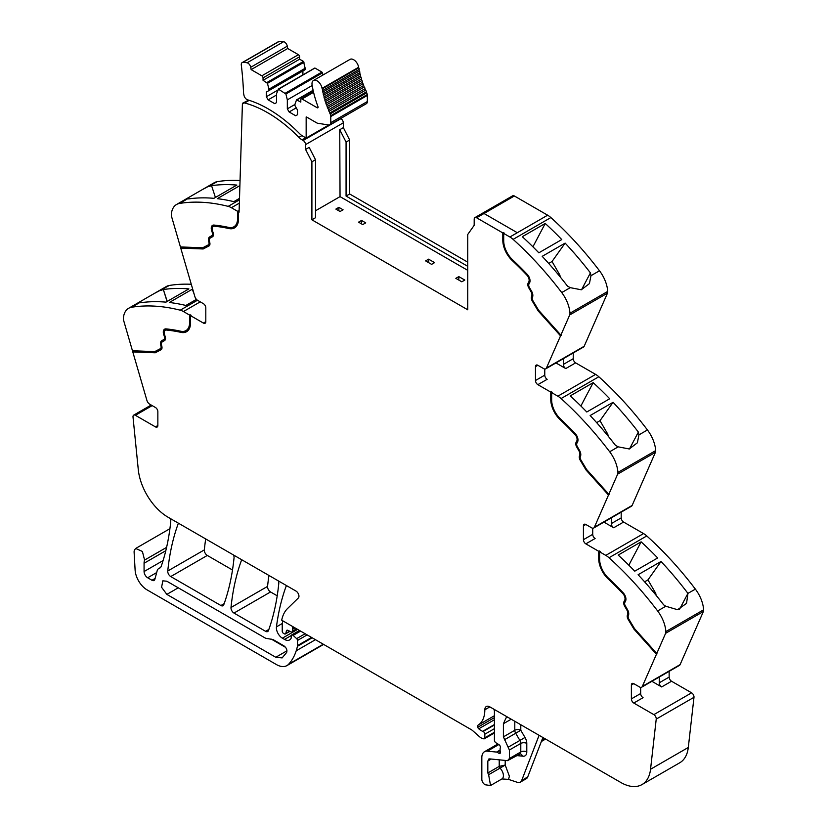 <?xml version="1.0" encoding="UTF-8"?>
<svg xmlns="http://www.w3.org/2000/svg" width="827" height="827" viewBox="0 0 827 827"><rect width="100%" height="100%" fill="white"/><g stroke="black" fill="none" stroke-linecap="round" stroke-linejoin="round"><path stroke-width="1.24" d="M343.339 127.637L339.742 129.715L340.672 131.534L346.068 142.079L349.666 140.001L343.339 127.637L343.319 122.82A3.391 1.954 60 0 0 340.92 118.685L340.652 118.53M346.068 142.079L346.068 196.061L347.268 195.368L349.666 193.983L349.666 140.001M339.742 129.715L340.042 196.619L467.741 270.346M346.068 196.061L467.741 266.315M467.741 262.159L349.666 193.983M503.705 233.431L509.887 236.998A16.953 9.79 60 0 1 513.112 239.375L550.875 217.573A16.953 9.79 60 0 0 547.65 215.196L517.309 232.718L547.65 215.196L514.363 195.978L484.012 213.5L517.309 232.718L484.012 213.5L514.363 195.978A3.391 1.954 60 0 0 512.668 195.813L474.905 217.615A3.391 1.954 60 0 1 476.6 217.78L502.806 232.914L504.305 233.09L503.705 233.431L503.705 240.791A17.801 10.275 -120 0 0 506.165 250.85A17.801 10.275 -120 0 0 512.585 259.812A229.72 132.63 -120 0 1 527.275 274.419A6.358 3.67 -120 0 1 529.621 282.762L528.929 284.075A3.391 1.954 -120 0 0 529.404 287.476L531.616 291.29A5.934 3.422 -120 0 1 532.588 296.934L532.371 297.503A3.391 1.954 -120 0 0 532.97 300.811L538.615 310.249L560.882 335.09L569.71 314.953L607.473 293.151L584.182 346.255A4.238 2.45 60 0 1 583.531 347.02L545.768 368.821A4.238 2.45 60 0 1 543.649 368.615L537.87 365.286A3.391 1.954 -120 0 0 536.175 365.12A3.391 1.954 -120 0 0 535.472 366.671L535.472 380.513A3.391 1.954 -120 0 0 537.87 384.658L547.164 379.304A3.391 1.954 -120 0 1 544.766 375.148L535.472 380.513M607.473 293.151A5.086 2.936 60 0 0 607.721 291.424A25.43 14.679 -120 0 0 599.492 270.77L590.974 275.691L590.416 272.889A254.302 146.824 -120 0 0 565.12 243.107L542.202 256.339A254.302 146.824 -120 0 1 567.487 286.121L570.248 287.662L561.729 292.572A254.302 146.824 -120 0 0 513.112 239.375M599.492 270.77A254.302 146.824 -120 0 0 599.441 270.708A254.302 146.824 -120 0 0 598.097 268.951A254.302 146.824 -120 0 0 593.093 262.572A254.302 146.824 -120 0 0 550.875 217.573M545.231 223.455A254.302 146.824 -120 0 1 561.771 239.572L538.842 252.814A254.302 146.824 -120 0 0 522.302 236.698L545.231 223.455L532.929 246.808M607.721 291.424L569.958 313.226A25.43 14.679 -120 0 0 561.729 292.572M590.974 275.691L589.424 283.62L581.298 289.781L570.248 287.662M569.958 313.226A5.086 2.936 60 0 1 569.71 314.953M545.768 368.821A4.238 2.45 60 0 0 546.42 368.056L560.882 335.09M573.235 352.964L573.235 358.711A3.391 1.954 60 0 0 575.633 362.867L595.605 374.393A16.953 9.79 60 0 1 598.831 376.761A254.302 146.824 -120 0 1 641.049 421.76A254.302 146.824 -120 0 1 646.052 428.148A254.302 146.824 -120 0 1 647.438 429.968L638.93 434.878L638.372 432.076A254.302 146.824 -120 0 0 613.076 402.294L590.147 415.536A254.302 146.824 -120 0 1 615.443 445.319L618.193 446.849L609.675 451.759A254.302 146.824 -120 0 0 561.068 398.562L598.831 376.761M555.971 362.929L565.751 368.573A3.391 1.954 60 0 1 563.352 364.418L563.352 358.67M550.761 392.101L551.361 391.76L551.361 399.121L550.761 399.462L550.761 392.101L537.87 384.658M561.068 398.562A16.953 9.79 60 0 0 557.843 396.195L551.661 392.618L552.26 392.277L551.361 391.76M593.176 382.653A254.302 146.824 -120 0 1 609.716 398.759L586.788 412.001A254.302 146.824 -120 0 0 570.258 395.885L593.176 382.653L580.885 406.005M647.438 429.968A25.43 14.679 -120 0 1 655.677 450.612L617.914 472.413A25.43 14.679 -120 0 0 609.675 451.759M638.93 434.878L637.379 442.807L629.254 448.968L618.193 446.849M617.914 472.413A5.086 2.936 60 0 1 617.655 474.14L655.418 452.338L632.138 505.442A4.238 2.45 60 0 1 631.477 506.217L593.714 528.019A4.238 2.45 60 0 1 591.594 527.802L585.826 524.473A3.391 1.954 -120 0 0 584.131 524.308A3.391 1.954 -120 0 0 583.428 525.858L583.428 539.7A3.391 1.954 -120 0 0 585.826 543.856L595.12 538.491A3.391 1.954 -120 0 1 592.721 534.335L583.428 539.7M655.677 450.612A5.086 2.936 60 0 1 655.418 452.338M593.714 528.019A4.238 2.45 60 0 0 594.375 527.244L617.655 474.14M621.191 512.151L621.191 517.898A3.391 1.954 60 0 0 623.589 522.054L643.551 533.58A16.953 9.79 60 0 1 646.776 535.948A254.302 146.824 -120 0 1 689.005 580.947A254.302 146.824 -120 0 1 694.008 587.335A254.302 146.824 -120 0 1 695.342 589.093A254.302 146.824 -120 0 1 695.393 589.155L687.93 593.372A254.302 146.824 -120 0 0 686.586 591.615A254.302 146.824 -120 0 0 661.031 561.481L638.103 574.724A254.302 146.824 -120 0 1 663.657 604.847L665.787 606.243L657.63 610.957A254.302 146.824 -120 0 0 609.013 557.749L646.776 535.948M603.927 522.116L613.696 527.76A3.391 1.954 60 0 1 611.298 523.605L611.298 517.857M598.717 551.289L599.317 550.947L599.317 558.308L598.717 558.649L598.717 551.289L585.826 543.856M609.013 557.749A16.953 9.79 60 0 0 605.788 555.382L599.616 551.816L600.216 551.464L599.317 550.947M641.132 541.84A254.302 146.824 -120 0 1 657.672 557.956L634.743 571.188A254.302 146.824 -120 0 0 618.203 555.072L641.132 541.84L628.83 565.192M695.393 589.155A25.43 14.679 -120 0 1 703.622 609.799L665.859 631.601A25.43 14.679 -120 0 0 657.63 610.957M687.95 593.455L686.534 603.39L677.551 609.706L665.787 606.243M665.859 631.601A5.086 2.936 60 0 1 665.611 633.327L703.374 611.525L680.094 664.629A4.238 2.45 60 0 1 679.432 665.404L641.669 687.206A4.238 2.45 60 0 1 639.55 686.989L633.782 683.66A3.391 1.954 -120 0 0 632.086 683.495A3.391 1.954 -120 0 0 631.383 685.045L631.383 698.887A3.391 1.954 -120 0 0 633.782 703.043L653.847 714.631A3.391 1.954 60 0 1 656.224 719.108L650.539 769.265A42.384 24.469 60 0 1 641.99 784.575A42.384 24.469 60 0 1 620.798 782.476L489.925 706.92A7.629 4.404 60 0 0 488.147 706.248A7.123 4.114 -120 0 0 486.307 706.537A7.123 4.114 -120 0 0 484.829 709.793A33.907 19.579 -120 0 1 477.985 725.207A2.326 1.344 -120 0 0 477.706 727.274A2.357 1.354 -120 0 0 478.74 728.804A13.635 7.867 -120 0 0 482.679 731.326L483.102 731.492A2.119 1.22 -120 0 1 484.829 734.2L484.829 737.798A2.119 1.22 -120 0 1 484.384 738.769A2.119 1.22 -120 0 1 483.723 738.831L482.637 738.542A8.528 4.931 -120 0 1 479.536 736.743L472.786 730.758A8.497 4.91 -120 0 0 471.235 729.631L281.707 620.209A46.622 26.919 -120 0 1 287.548 608.527L298.361 597.973A4.238 2.45 60 0 0 298.64 594.51A4.238 2.45 60 0 0 295.963 591.057L168.026 517.195A42.384 24.469 -120 0 1 138.285 469.633L133.013 417.035A3.391 1.954 60 0 1 133.695 415.133A3.391 1.954 60 0 1 135.39 415.299L155.455 426.887A3.391 1.954 -120 0 0 157.151 427.052A3.391 1.954 -120 0 0 157.854 425.502L157.854 411.66A3.391 1.954 -120 0 0 155.455 407.504L149.687 404.176A4.238 2.45 60 0 1 146.906 400.402L132.796 351.909L133.168 350.782M703.622 609.799A5.086 2.936 60 0 1 703.374 611.525M624.705 600.226L625.305 599.885A5.086 2.936 -120 0 0 623.434 593.217L622.834 593.559A5.086 2.936 -120 0 1 624.705 600.226L624.023 601.539A4.662 2.688 -120 0 0 624.674 606.222L626.876 610.037A4.662 2.688 -120 0 1 627.641 614.471L627.424 615.04A4.662 2.688 -120 0 0 628.251 619.578L634.009 629.202L656.452 654.229L665.611 633.327M656.452 654.229L642.331 686.431A4.238 2.45 60 0 1 641.669 687.206M651.883 681.303L661.652 686.948A3.391 1.954 60 0 1 659.253 682.792L659.253 677.055M669.146 671.338L669.146 677.086A3.391 1.954 60 0 0 671.545 681.241L691.61 692.83A3.391 1.954 60 0 1 693.987 697.306L688.302 747.463A42.384 24.469 60 0 1 679.753 762.773L641.99 784.575M541.365 741.499L545.086 739.359A4.238 2.45 -120 0 0 545.5 739.007M542.905 737.508L527.698 776.977A8.477 4.89 -120 0 1 526.303 778.693L520.307 782.156A8.477 4.89 -120 0 1 517.32 782.311L508.522 779.385L501.917 778.951A7.205 4.156 -120 0 0 503.395 776.026A7.205 4.156 -120 0 0 500.015 768.138L488.623 774.713L490.535 785.526L485.449 784.813A4.238 2.45 60 0 1 481.831 779.334L481.831 757.553A12.715 7.34 60 0 1 484.467 751.733A12.715 7.34 60 0 1 487.382 751.164L496.572 752.074A2.119 1.22 60 0 1 497.151 752.27L498.919 753.294A2.119 1.22 60 0 0 499.973 753.397A2.119 1.22 60 0 0 500.314 751.753A4.238 2.45 60 0 1 500.118 750.389L500.118 748.931A4.238 2.45 60 0 1 500.314 747.804A2.119 1.22 60 0 0 498.97 744.672L495.859 742.739A2.119 1.22 60 0 1 494.422 740.175L494.422 711.592A4.238 2.45 -120 0 0 493.822 709.173L493.822 709.173M292.52 626.452L292.52 626.452A2.543 1.468 -120 0 0 292.531 627.869A4.238 2.45 60 0 1 292.717 629.182L294.991 627.869M296.614 628.809L292.717 631.063L292.717 629.182M292.717 631.063A2.119 1.22 60 0 1 292.282 632.035A2.119 1.22 60 0 1 291.352 631.993L287.796 630.298A2.119 1.22 60 0 0 286.866 630.267A2.119 1.22 60 0 0 286.483 630.815L287.538 630.205M289.626 631.177L285.791 633.389L286.483 630.815M285.791 633.389A2.119 1.22 60 0 1 285.398 633.947A2.119 1.22 60 0 1 284.343 633.833L283.434 633.317A1.695 0.982 60 0 1 282.234 631.239L282.234 626.794A46.622 26.919 -120 0 1 282.689 620.767L282.689 620.767M286.545 585.619L286.545 585.619A4.238 2.45 -120 0 0 286.111 586.312A296.686 171.292 60 0 0 276.445 626.866L282.369 623.455M311.593 637.452L297.503 645.587L297.503 640.46A1.695 0.982 60 0 0 296.645 638.64L293.13 635.405A2.119 1.22 60 0 0 291.642 634.981A2.119 1.22 60 0 0 291.207 635.953L291.207 637.71A2.119 1.22 60 0 1 291.063 638.361A10.182 5.882 60 0 1 289.615 639.922A10.182 5.882 60 0 1 284.529 639.416L282.379 638.175A8.477 4.89 60 0 1 276.445 626.866M297.503 645.587A4.249 2.45 60 0 1 297.42 646.311A80.55 46.498 60 0 1 296.511 649.836A80.55 46.498 60 0 1 296.211 650.797L315.449 639.684M166.589 547.381L144.591 560.075L142.389 551.454L135.69 548.456L134.419 550.048A7.629 4.404 -120 0 0 134.119 552.364L135.111 570.051A16.953 9.79 -120 0 0 147.072 589.878L276.352 664.526A21.192 12.24 -120 0 0 286.948 665.58A21.192 12.24 -120 0 0 288.664 664.195A80.529 46.498 -120 0 0 296.211 650.797M286.948 665.58L323.512 644.471A21.192 12.24 -120 0 0 323.626 644.398M144.591 560.075A12.715 7.34 -120 0 0 144.074 563.249L144.074 571.54A5.086 2.936 -120 0 0 147.671 577.773L151.961 580.254A4.238 2.45 -120 0 0 154.08 580.461A4.238 2.45 -120 0 0 154.856 579.355L157.161 570.775A8.477 4.89 -120 0 1 158.712 568.562A8.477 4.89 -120 0 1 159.218 568.335A8.901 5.138 -120 0 0 159.756 568.087A8.901 5.138 -120 0 0 161.234 566.268A8.901 5.138 -120 0 0 161.286 566.123A296.686 171.292 60 0 0 170.775 521.227A4.238 2.45 -120 0 0 170.186 518.446L170.186 518.446M197.457 300.242L180.224 310.187A254.302 146.824 -120 0 0 131.607 307.251A25.43 14.679 -120 0 0 128.588 308.316A25.43 14.679 -120 0 0 123.378 318.405A5.086 2.936 60 0 0 123.626 320.421L132.454 350.751L154.721 351.62L160.366 348.694A3.391 1.954 -120 0 0 160.407 348.663A3.391 1.954 -120 0 0 160.965 346.089L160.748 345.262A5.934 3.422 -120 0 1 161.72 340.745L163.922 339.473A3.391 1.954 -120 0 0 164.408 336.62L163.715 334.522A6.358 3.67 -120 0 1 164.614 329.167A6.358 3.67 -120 0 1 166.062 328.888A229.72 132.63 -120 0 1 180.741 331.234A17.801 10.275 -120 0 0 185.941 330.614A17.801 10.275 -120 0 0 189.621 322.468L189.621 315.108L183.449 311.541L200.227 301.855M191.275 284.281A254.302 146.824 -120 0 0 169.37 285.449A25.43 14.679 -120 0 0 166.351 286.514L141.19 301.049L140.073 302.227L140.414 302.754A254.302 146.824 -120 0 1 165.969 302.144L188.897 288.902A254.302 146.824 -120 0 0 163.343 289.522L167.085 301.493M169.37 285.449L153.75 293.792M160.851 290.37L163.188 289.605M196.433 299.364L185.868 305.463A254.302 146.824 -120 0 0 169.328 302.486L192.257 289.243A254.302 146.824 -120 0 1 192.743 289.305M180.224 310.187A16.953 9.79 60 0 1 183.449 311.541M165.565 330.128A5.086 2.936 -120 0 1 165.845 329.921A5.086 2.936 -120 0 1 167.002 329.694A228.448 131.896 -120 0 1 181.609 332.03L181.01 332.371A19.073 11.009 -120 0 0 186.571 331.72A19.073 11.009 -120 0 0 190.52 322.985L190.52 315.625L191.12 315.283L189.621 315.108M190.52 315.625L203.411 323.068A3.391 1.954 -120 0 0 205.106 323.233A3.391 1.954 -120 0 0 205.809 321.682L205.809 307.84A3.391 1.954 -120 0 0 203.411 303.685L197.643 300.356A4.238 2.45 60 0 1 194.862 296.583L180.741 248.09L181.113 246.963M180.41 246.932L171.582 216.602A5.086 2.936 60 0 1 171.323 214.586A25.43 14.679 -120 0 1 176.544 204.496A25.43 14.679 -120 0 1 179.562 203.432A254.302 146.824 60 0 1 228.169 206.368A16.953 9.79 60 0 1 231.395 207.722L237.576 211.288L237.576 218.648A17.801 10.275 -120 0 1 233.886 226.794A17.801 10.275 -120 0 1 228.697 227.415A229.72 132.63 -120 0 0 214.007 225.068A6.358 3.67 -120 0 0 212.56 225.347A6.358 3.67 -120 0 0 211.671 230.702L212.353 232.8A3.391 1.954 -120 0 1 211.877 235.654L209.676 236.925A5.934 3.422 -120 0 0 208.704 241.443L208.921 242.27A3.391 1.954 -120 0 1 208.363 244.844A3.391 1.954 -120 0 1 208.311 244.875L202.667 247.8L180.41 246.932M240.057 180.503A254.302 146.824 60 0 0 223.714 180.813A254.302 146.824 60 0 0 218.71 181.423A254.302 146.824 60 0 0 217.367 181.63A254.302 146.824 60 0 1 217.367 181.63A25.43 14.679 -120 0 0 214.307 182.695L189.125 197.229L188.018 198.408L188.628 198.904A254.302 146.824 60 0 1 213.924 198.325L236.853 185.083A254.302 146.824 60 0 0 211.557 185.661L215.423 197.457M217.325 181.63L201.705 189.962M208.807 186.551L211.557 185.661M239.892 185.61L217.274 198.666A254.302 146.824 60 0 1 233.824 201.643L239.499 198.366M234.186 226.619A17.801 10.275 -120 0 0 234.486 226.453A17.801 10.275 -120 0 0 238.176 218.307L238.176 210.947L237.576 211.288M238.176 210.947L239.075 212.157L242.425 103.303L248.472 100.232M474.905 217.615A3.391 1.954 60 0 0 474.202 219.155L474.171 225.326L467.741 234.475L467.741 309.794L311.903 219.817L315.5 217.739L315.5 159.725L309.174 147.361L305.577 149.439L311.903 161.803L315.5 159.725M178.539 523.264L178.539 523.264A4.238 2.45 -120 0 0 178.105 523.956A296.686 171.292 60 0 0 167.767 571.002A4.238 2.45 60 0 0 170.744 576.564L207.308 555.444A4.238 2.45 60 0 1 204.331 549.893A296.686 171.292 60 0 1 205.696 538.946M170.744 576.564L220.912 605.519L224.169 603.648M207.308 555.444L232.501 569.999M233.472 554.979L233.472 554.979A4.238 2.45 -120 0 1 234.051 557.77A296.686 171.292 60 0 1 223.745 604.826A4.238 2.45 60 0 1 223.032 605.736A4.238 2.45 60 0 1 220.912 605.519M241.835 559.807L241.835 559.807A4.238 2.45 -120 0 0 241.401 560.499A296.686 171.292 60 0 0 231.002 607.504A4.238 2.45 60 0 0 233.979 613.065L265.601 631.321L268.858 629.44M233.979 613.065L270.543 591.956L277.21 595.812M278.192 580.802L278.192 580.802A4.238 2.45 -120 0 1 278.771 583.593A296.686 171.292 60 0 1 268.434 630.629A4.238 2.45 60 0 1 267.721 631.528A4.238 2.45 60 0 1 265.601 631.321M270.543 591.956A4.238 2.45 60 0 1 267.566 586.395A296.686 171.292 60 0 1 268.94 575.458M315.5 210.782L340.042 196.619M338.874 207.36L335.876 209.097L340.073 211.516L343.071 209.779L338.874 207.36L338.874 210.823M361.533 220.447L358.536 222.174L362.733 224.593L365.73 222.866L361.533 220.447L361.533 223.9M428.603 259.171L434.599 262.624L431.601 264.361L425.605 260.898L428.603 259.171L428.603 262.624M458.809 276.611L455.822 278.337L461.807 281.8L464.805 280.064L458.809 276.611L458.809 280.064M561.14 335.514L538.697 310.476L532.95 300.852A4.662 2.688 -120 0 1 532.123 296.314L532.34 295.746A4.662 2.688 -120 0 0 531.575 291.311L529.373 287.496A4.662 2.688 -120 0 1 528.711 282.813L529.404 281.511A5.086 2.936 -120 0 0 527.533 274.833A228.448 131.896 -120 0 0 512.926 260.309A19.073 11.009 -120 0 1 503.405 239.933L503.405 232.573M503.405 239.933L502.806 240.275L502.806 232.914M581.546 289.729L590.416 272.889M548.694 263.441L552.043 261.497L565.12 243.107M552.043 261.497L559.517 274.44A2.543 1.468 60 0 1 560.024 275.856L560.158 276.88M532.34 295.746L531.523 296.666A4.662 2.688 -120 0 0 532.35 301.204L538.098 310.828L538.697 310.476M538.098 310.828L560.541 335.865M544.766 369.007L544.766 375.148M551.661 392.618L551.661 399.979A17.801 10.275 -120 0 0 554.121 410.037A17.801 10.275 -120 0 0 560.541 419A229.72 132.63 -120 0 1 575.23 433.617A6.358 3.67 -120 0 1 577.566 441.949L576.884 443.262A3.391 1.954 -120 0 0 577.36 446.663L579.562 450.477A5.934 3.422 -120 0 1 580.544 456.122L580.316 456.69A3.391 1.954 -120 0 0 580.926 459.998L586.57 469.436L608.827 494.277M551.361 399.121A19.073 11.009 -120 0 0 560.871 419.496L560.272 419.837A228.448 131.896 -120 0 1 574.879 434.371A5.086 2.936 -120 0 1 576.76 441.039L576.068 442.352A4.662 2.688 -120 0 0 576.729 447.025L578.931 450.849A4.662 2.688 -120 0 1 579.696 455.284L579.479 455.853A4.662 2.688 -120 0 0 580.306 460.391L586.054 470.015L586.653 469.664L580.905 460.05A4.662 2.688 -120 0 1 580.078 455.501L579.479 455.853M576.76 441.039L577.36 440.698A5.086 2.936 -120 0 0 575.478 434.03A228.448 131.896 -120 0 0 560.871 419.496M577.36 440.698L576.667 442A4.662 2.688 -120 0 0 577.329 446.683L579.531 450.498L578.931 450.849M579.696 455.284L580.296 454.933A4.662 2.688 -120 0 0 579.531 450.498M580.296 454.933L580.078 455.501M609.096 494.701L586.653 469.664M596.639 422.628L599.999 420.685L613.076 402.294M599.999 420.685L607.473 433.637A2.543 1.468 60 0 1 607.969 435.043L608.114 436.067M629.502 448.927L638.372 432.076M586.054 470.015L608.496 495.053M592.721 528.205L592.721 534.335M599.616 551.816L599.616 559.176A17.801 10.275 -120 0 0 602.077 569.224A17.801 10.275 -120 0 0 608.496 578.187A229.72 132.63 -120 0 1 623.176 592.804A6.358 3.67 -120 0 1 625.522 601.136L624.83 602.449A3.391 1.954 -120 0 0 625.315 605.85L627.517 609.664A5.934 3.422 -120 0 1 628.489 615.309L628.272 615.877A3.391 1.954 -120 0 0 628.871 619.185L634.516 628.623L656.783 653.464M599.317 558.308A19.073 11.009 -120 0 0 608.827 578.683L608.227 579.024A228.448 131.896 -120 0 1 622.834 593.559M623.434 593.217A228.448 131.896 -120 0 0 608.827 578.683M625.305 599.885L624.623 601.188A4.662 2.688 -120 0 0 625.274 605.871L627.476 609.685L626.876 610.037M627.641 614.471L628.241 614.12A4.662 2.688 -120 0 0 627.476 609.685M628.241 614.12L628.024 614.688A4.662 2.688 -120 0 0 628.851 619.237L634.609 628.851L657.052 653.878M644.595 581.815L647.954 579.882L661.031 561.481M647.954 579.882L655.429 592.825A2.543 1.468 60 0 1 655.925 594.231L656.059 595.254M679.515 609.354L687.93 593.372M640.667 687.392L640.667 693.522A3.391 1.954 -120 0 0 643.065 697.678L633.782 703.043M488.623 774.713L487.827 772.956L487.827 761.016L489.677 758.886L507.551 760.654L509.401 758.524L509.401 750.006L503.405 736.857L503.405 723.708L506.041 717.888L507.912 717.309M488.705 759.072L489.677 758.886M516.947 755.599L523.088 756.209L520.503 753.717L507.551 760.654M520.307 782.156A8.477 4.89 -120 0 0 521.703 780.44L539.09 735.306M166.847 581.226L265.601 638.248L273.024 639.55L283.981 645.887C286.493 647.882 287.382 650.084 286.638 652.482L282.131 657.899L275.773 657.269L166.847 594.386L161.585 587.284L162.826 580.833L166.847 581.226M161.1 349.728L155.228 352.788L133.395 351.568M155.228 352.788L132.796 351.909M181.609 332.03A19.073 11.009 -120 0 0 186.871 331.534M190.22 314.767L190.22 322.127L189.621 322.468M186.23 330.438A17.801 10.275 -120 0 0 186.54 330.273A17.801 10.275 -120 0 0 190.22 322.127M164.924 329.022A6.358 3.67 -120 0 0 164.49 329.487A6.358 3.67 -120 0 0 164.315 334.17L165.007 336.279L164.408 336.62M160.448 348.643L160.965 348.343A3.391 1.954 -120 0 0 161.007 348.322A3.391 1.954 -120 0 0 161.565 345.738L161.348 344.921A5.934 3.422 -120 0 1 162.319 340.393L164.521 339.122A3.391 1.954 -120 0 0 165.007 336.279M161.244 349.635L155.827 352.436M167.23 301.41L163.343 289.522M196.247 299.477L196.009 298.857M194.097 293.957L192.257 289.243M209.055 245.908L203.184 248.968L181.34 247.749M203.184 248.968L180.741 248.09M212.88 225.202A6.358 3.67 -120 0 0 212.446 225.668A6.358 3.67 -120 0 0 212.27 230.351L212.952 232.459L212.353 232.8M208.404 244.823L208.911 244.523A3.391 1.954 -120 0 0 208.962 244.503A3.391 1.954 -120 0 0 209.52 241.918L209.303 241.102A5.934 3.422 -120 0 1 210.275 236.574L212.477 235.302A3.391 1.954 -120 0 0 212.952 232.459M209.2 245.815L203.783 248.617M234.816 227.714A19.073 11.009 -120 0 1 229.565 228.211A228.448 131.896 -120 0 0 214.958 225.874A5.086 2.936 -120 0 0 213.8 226.102A5.086 2.936 -120 0 0 213.511 226.309M229.565 228.211L228.965 228.552A19.073 11.009 -120 0 0 234.527 227.901A19.073 11.009 -120 0 0 238.476 219.165L238.476 211.805M311.903 161.803L311.903 219.817M502.806 240.275A19.073 11.009 -120 0 0 512.327 260.65A228.448 131.896 -120 0 1 526.933 275.184A5.086 2.936 -120 0 1 528.804 281.852L528.112 283.165A4.662 2.688 -120 0 0 528.773 287.837L530.975 291.652A4.662 2.688 -120 0 1 531.74 296.097M242.425 103.303L243.024 103.675A3.391 1.954 60 0 1 243.551 103.075A3.391 1.954 60 0 1 244.616 102.972L249.196 100.336M228.965 228.552A228.448 131.896 -120 0 0 214.358 226.226A5.086 2.936 -120 0 0 213.201 226.453A5.086 2.936 -120 0 0 212.477 230.733L213.17 232.832A4.662 2.688 -120 0 1 212.518 236.749L210.306 238.021A4.662 2.688 -120 0 0 209.541 241.577L209.758 242.404A4.662 2.688 -120 0 1 208.993 245.95A4.662 2.688 -120 0 1 208.931 245.981M181.01 332.371A228.448 131.896 -120 0 0 166.403 330.045A5.086 2.936 -120 0 0 165.245 330.273A5.086 2.936 -120 0 0 164.532 334.553L165.214 336.651A4.662 2.688 -120 0 1 164.563 340.569L162.361 341.84A4.662 2.688 -120 0 0 161.596 345.397L161.813 346.224A4.662 2.688 -120 0 1 161.048 349.769A4.662 2.688 -120 0 1 160.986 349.8M634.009 629.202L634.609 628.851M598.717 558.649A19.073 11.009 -120 0 0 608.227 579.024M550.761 399.462A19.073 11.009 -120 0 0 560.272 419.837M499.219 759.827L499.219 766.381A1.695 0.982 -120 0 0 500.015 768.138L505.204 765.037L499.219 766.381L487.827 772.956M271.401 639.168L285.615 647.376M164.521 339.122L163.922 339.473M162.319 340.393L161.72 340.745L162.319 340.393M212.477 235.302L211.877 235.654M210.275 236.574L209.676 236.925L210.275 236.574M305.577 149.439L305.556 144.622A3.391 1.954 60 0 1 305.556 144.622L343.319 122.82M301.948 135.597L298.898 137.354A12.715 7.34 -120 0 0 302.082 139.866L303.158 140.487A3.391 1.954 60 0 1 305.556 144.611M298.898 137.354A124.608 71.939 -120 0 0 244.616 102.972M289.13 111.965L287.331 108.854L287.331 99.86L285.904 93.978L278.534 89.244L276.538 93.627L276.538 102.62L274.74 103.664L268.144 99.86L266.346 96.738L266.346 92.066L268.899 90.598L268.899 89.213L267.472 83.331L263.048 80.302L263.048 77.883A1.695 0.982 -120 0 0 261.849 75.805L251.139 69.613L250.715 67.287A4.021 2.316 -120 0 0 247.087 62.8A33.69 19.445 -120 0 0 242.735 62.459A4.021 2.316 -120 0 0 242.104 62.645A4.021 2.316 -120 0 0 241.298 64.982A322.334 186.106 -120 0 1 243.52 92.614A7.216 4.166 -120 0 0 243.81 94.485A7.216 4.166 -120 0 0 243.893 94.764A4.238 2.45 -120 0 0 247.573 99.829A124.608 71.949 -120 0 1 250.922 100.904A124.608 71.939 -120 0 1 299.498 133.55A12.715 7.34 -120 0 0 302.682 136.062L306.155 138.057L306.155 116.948A1.272 0.734 -120 0 1 306.652 117.062L316.772 122.903A4.021 2.316 -120 0 0 317.744 123.264L328.608 124.98A4.662 2.688 -120 0 0 329.818 124.784A4.662 2.688 -120 0 0 330.779 122.654L330.779 116.545A4.662 2.688 -120 0 0 330.707 115.687A4.673 2.698 -120 0 0 330.149 113.94A67.39 38.91 -120 0 1 329.735 113.03A1.272 0.734 -120 0 0 328.981 111.325A67.39 38.91 -120 0 1 328.35 109.836A1.272 0.734 -120 0 0 327.657 108.12A67.39 38.91 -120 0 1 327.078 106.621A1.272 0.734 -120 0 0 326.438 104.905A67.39 38.91 -120 0 1 325.91 103.396A1.272 0.734 -120 0 0 325.342 101.68A67.39 38.91 -120 0 1 324.877 100.181A1.272 0.734 -120 0 0 324.36 98.465A67.39 38.91 -120 0 1 323.946 96.966A1.272 0.734 -120 0 0 323.502 95.26A67.39 38.91 -120 0 1 323.15 93.782A1.272 0.734 -120 0 0 322.768 92.086A67.39 38.91 -120 0 1 322.468 90.619A1.272 0.734 -120 0 0 322.158 88.944A67.39 38.91 -120 0 1 322.065 88.365A7.205 4.156 -120 0 0 318.529 81.914A7.205 4.156 -120 0 0 313.474 80.477A7.205 4.156 -120 0 0 312.099 85.078A81.801 47.222 -120 0 0 317.971 106.662A1.272 0.734 -120 0 1 317.816 107.81A1.272 0.734 -120 0 1 317.186 107.748L302.01 98.992A1.695 0.982 -120 0 0 301.162 98.909A1.695 0.982 -120 0 0 300.811 99.685L300.811 102.103L296.542 99.84L294.97 104.264L294.97 105.649L297.513 110.063L297.513 114.736L295.715 115.77L289.13 111.965L296.242 107.861M263.048 80.302L299.612 59.193L299.612 56.774A1.695 0.982 -120 0 0 298.413 54.696L287.693 48.504L287.279 46.178A4.021 2.316 -120 0 0 283.651 41.691A33.69 19.445 -120 0 0 279.299 41.35A4.021 2.316 -120 0 0 278.668 41.536L242.104 62.645M299.612 59.193L303.468 61.415L266.904 82.524M268.899 90.598L305.463 69.489L303.468 61.415M302.909 74.875L302.909 70.957L266.346 92.066M278.534 89.244L314.529 68.279M315.097 68.134L321.899 72.063L285.336 93.172M285.904 93.978L322.468 72.869L321.899 72.063M322.468 72.869L322.985 74.988M329.818 124.784L366.382 103.675A4.662 2.688 -120 0 0 367.343 101.545L367.343 95.436A4.662 2.688 -120 0 0 367.271 94.578A4.673 2.698 -120 0 0 366.712 92.82A67.39 38.91 -120 0 1 366.299 91.921A1.272 0.734 -120 0 0 365.544 90.215A67.39 38.91 -120 0 1 364.914 88.727A1.272 0.734 -120 0 0 364.221 87.011A67.39 38.91 -120 0 1 363.642 85.512A1.272 0.734 -120 0 0 363.001 83.796A67.39 38.91 -120 0 1 362.474 82.286A1.272 0.734 -120 0 0 361.906 80.57A67.39 38.91 -120 0 1 361.43 79.072A1.272 0.734 -120 0 0 360.923 77.356A67.39 38.91 -120 0 1 360.51 75.857A1.272 0.734 -120 0 0 360.065 74.151A67.39 38.91 -120 0 1 359.714 72.673A1.272 0.734 -120 0 0 359.332 70.977A67.39 38.91 -120 0 1 359.032 69.509A1.272 0.734 -120 0 0 358.722 67.835A67.39 38.91 -120 0 1 358.629 67.256A7.205 4.156 -120 0 0 355.093 60.805A7.205 4.156 -120 0 0 350.038 59.368L313.474 80.477M366.299 91.921L329.735 113.03M365.544 90.215L328.981 111.325M364.914 88.727L328.35 109.836M364.221 87.011L327.657 108.12M363.642 85.512L327.078 106.621M363.001 83.796L326.438 104.905M362.474 82.286L325.91 103.396M361.906 80.57L325.342 101.68M361.43 79.072L324.877 100.181M360.923 77.356L324.36 98.465M360.51 75.857L323.946 96.966M360.065 74.151L323.502 95.26M359.714 72.673L323.15 93.782M359.332 70.977L322.768 92.086M359.032 69.509L322.468 90.619M358.722 67.835L322.158 88.944M287.331 108.854L294.97 104.44M287.331 99.86L312.172 85.512M268.144 99.86L276.538 95.012M266.346 96.738L277.696 90.195M268.899 89.213L305.463 68.103M251.139 69.613L287.693 48.504M306.155 138.057L328.784 125.001M520.793 724.741L520.793 730.282A4.238 2.45 0 0 0 514.797 730.282L503.405 736.857M509.887 236.998L517.309 232.718M546.42 368.056L584.182 346.255M563.352 364.418L573.235 358.711M565.751 368.573L575.633 362.867M557.843 396.195L595.605 374.393M594.375 527.244L632.138 505.442M611.298 523.605L621.191 517.898M613.696 527.76L623.589 522.054M605.788 555.382L643.551 533.58M642.331 686.431L680.094 664.629M659.253 682.792L669.146 677.086M661.652 686.948L671.545 681.241M653.847 714.631L691.61 692.83M656.224 719.108L693.987 697.306M650.539 769.265L688.302 747.463M542.078 739.658L544.352 738.346M487.382 751.164L498.805 744.569M500.118 750.027L496.572 752.074M497.151 752.27L500.118 750.554M500.418 752.425L498.919 753.294M489.863 706.889L484.829 709.793M494.422 715.717L477.985 725.207M494.422 717.619L477.706 727.274M494.422 719.748L478.74 728.804M494.422 724.545L482.679 731.326M494.422 724.959L483.102 731.492M494.422 728.659L484.829 734.2M494.422 732.257L484.829 737.798M293.761 627.166L292.531 627.869M286.928 585.847L286.111 586.312M282.379 638.175L297.606 629.388M291.259 635.529L284.529 639.416M293.13 635.405L300.583 631.104M296.645 638.64L305.132 633.73M297.503 640.46L307.137 634.888M297.42 646.311L312.182 637.793M323.285 644.212L288.664 664.195M165.803 550.71L144.074 563.249M144.074 571.54L163.095 560.561M156.675 572.573L147.671 577.773M151.961 580.254L155.104 578.435M160.242 567.746L159.218 568.335M135.39 415.299L152.178 405.612M157.854 425.502L155.455 426.887M140.125 302.341L131.607 307.251M205.809 321.682L203.411 323.068M188.07 198.521L179.562 203.432M228.169 206.368L239.458 199.855M231.395 207.722L239.354 203.122M476.6 217.78L484.012 213.5M167.767 571.002L204.331 549.893M178.921 523.481L178.105 523.956M242.208 560.024L241.401 560.499M231.002 607.504L267.566 586.395M537.87 365.286L535.472 366.671M585.826 524.473L583.428 525.858M653.454 650.901L654.054 650.549M633.782 683.66L631.383 685.045M640.667 693.522L631.383 698.887M511.2 719.211L503.405 723.708M527.698 776.977L521.703 780.44M523.088 756.209A8.477 4.89 -120 0 0 526.789 751.95L526.789 743.432A8.477 4.89 -120 0 0 524.99 737.446L520.793 730.282L504.305 739.845M505.204 760.416L505.204 765.037L509.391 776.253L508.522 779.385M238.176 218.307L237.576 218.648M512.926 260.309L512.327 260.65M527.533 274.833L526.933 275.184M529.404 281.511L528.804 281.852M528.711 282.813L528.112 283.165M529.373 287.496L528.773 287.837M531.575 291.311L530.975 291.652M532.123 296.314L531.523 296.666M532.95 300.852L532.35 301.204M214.958 225.874L214.358 226.226M167.002 329.694L166.403 330.045M628.251 619.578L628.851 619.237M628.024 614.688L627.424 615.04M624.674 606.222L625.274 605.871M624.623 601.188L624.023 601.539M580.306 460.391L580.905 460.05M576.729 447.025L577.329 446.683M576.667 442L576.068 442.352M575.478 434.03L574.879 434.371M558.597 274.977L559.517 274.44M606.553 434.165L607.473 433.637M654.498 593.352L655.429 592.825M514.797 721.278L514.797 730.282A4.238 2.45 -120 0 0 515.035 731.761A4.238 2.45 -120 0 0 515.697 733.27L519.894 740.444L508.502 747.019M526.789 743.432A4.238 2.45 -0 0 0 520.793 743.432L509.401 750.006M519.914 753.893A4.238 2.45 -120 0 0 520.793 751.95L520.793 743.432A4.238 2.45 -120 0 0 519.894 740.444L524.99 737.446M526.789 751.95A4.238 2.45 0 0 0 520.793 751.95L509.401 758.524M491.248 759.041L487.827 761.016M178.239 587.811L166.847 594.386M286.969 650.797L275.773 657.269M164.315 334.17L163.715 334.522M161.348 344.921L160.748 345.262M161.565 345.738L160.965 346.089M212.27 230.351L211.671 230.702M209.303 241.102L208.704 241.443M209.52 241.918L208.921 242.27M305.68 137.789L302.082 139.866M340.92 118.685L303.158 140.487M367.343 101.545L330.779 122.654M330.779 116.545L367.343 95.436M367.271 94.578L330.707 115.687M366.712 92.82L330.149 113.94M358.629 67.256L322.065 88.365M318.085 107.231L317.186 107.748M302.01 98.992L313.567 92.314M296.965 99.881L313.164 90.525M267.472 83.331L304.036 62.221M263.048 77.883L299.612 56.774M298.413 54.696L261.849 75.805M250.715 67.287L287.279 46.178M283.651 41.691L247.087 62.8M279.299 41.35L242.735 62.459M484.467 751.733L497.875 743.99M494.422 732.98L484.384 738.769M292.282 632.035L297.234 629.171M285.398 633.947L289.936 631.321M291.642 634.981L299.467 630.463M169.907 528.701L135.69 548.456M160.417 567.58L158.712 568.562M133.695 415.133L151.186 405.034M141.19 301.049L128.588 308.316M189.125 197.229L176.544 204.496M501.917 778.951L490.638 785.464M243.551 103.075L248.617 100.15M213.8 226.102L213.201 226.453M165.845 329.921L165.245 330.273M186.54 330.273L185.941 330.614M161.007 348.322L160.407 348.663M234.486 226.453L233.886 226.794M208.962 244.503L208.363 244.844M313.454 91.807L301.162 98.909M313.102 90.277L296.542 99.84M314.673 68.093L278.11 89.202"/></g></svg>
